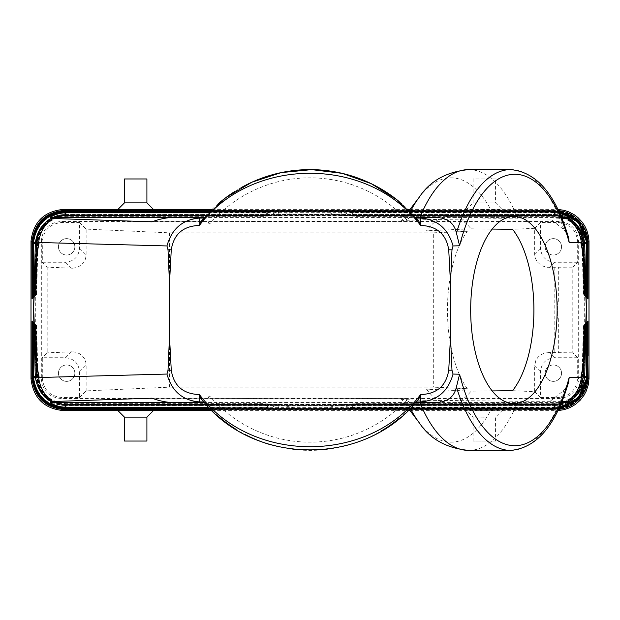<?xml version="1.0" encoding="UTF-8"?>
<svg xmlns="http://www.w3.org/2000/svg" width="620" height="620" viewBox="0 0 620 620"><rect width="100%" height="100%" fill="white"/><g stroke="black" fill="none" stroke-linecap="round" stroke-linejoin="round"><path stroke-width="0.46" stroke-dasharray="3.1 2.33" d="M135.672 410.409C112.112 410.2 112.119 409.983 135.672 409.774C159.224 409.983 159.224 410.2 135.672 410.409M146.901 417.113L124.442 417.113M117.947 410.618L153.396 410.618M212.094 410.618L407.906 410.618M410.045 410.618L556.256 410.618L555.303 409.642L409.301 409.642L555.303 409.642M408.906 409.642L211.095 409.642L408.906 409.642M484.344 409.774C507.889 409.983 507.881 410.2 484.321 410.409C460.768 410.2 460.776 409.983 484.344 409.774C507.889 409.983 507.881 410.2 484.321 410.409C460.768 410.2 460.776 409.983 484.344 409.774M484.329 417.183L473.099 417.113L484.329 417.183M495.558 441.037L473.099 441.037L495.558 441.037L495.558 417.113L502.58 410.091M473.099 441.037L473.099 417.113L466.077 410.091M146.901 441.037L124.442 441.037M555.21 405.457L64.79 405.457L64.728 409.014L555.272 409.014L555.21 405.457A28.675 28.667 -44.2 0 0 583.87 377.541L588.016 377.735M34.976 323.966L32.426 321.416L34.976 323.966L36.371 377.293L32.814 377.456L36.371 377.293A28.675 28.667 -135.8 0 0 65.03 405.216L64.914 408.828L64.844 405.403L555.156 405.403L555.086 408.828A32.163 32.155 -44.2 0 0 587.241 377.51L583.815 377.487L587.783 377.503L587.241 377.51L587.799 355.988M585.28 323.71L587.822 321.168L585.28 323.71L583.87 377.541L587.419 377.696L587.799 363.436M64.79 405.457A28.675 28.667 -135.8 0 1 36.13 377.541L31.984 377.735M32.465 377.255L32.999 377.262L32.441 355.988M32.217 377.503L32.759 377.51A32.163 32.155 -135.8 0 0 64.914 408.828L555.086 408.828L64.96 408.774A32.163 32.155 -135.8 0 1 32.814 377.456L32.232 377.487M555.086 408.828L555.039 408.774A32.163 32.155 -44.2 0 0 587.187 377.456L587.768 377.487M65.03 405.216L554.97 405.216L555.039 408.774M32.999 377.262A32.163 32.155 -135.8 0 0 65.147 408.58L554.854 408.58L554.73 404.969L65.27 404.969L65.147 408.58L65.085 405.162L554.915 405.162L554.799 408.526A32.163 32.155 -44.2 0 0 586.946 377.208L587.52 377.247M65.27 404.969L65.27 404.969A28.675 28.667 -135.8 0 1 36.611 377.053L32.48 377.247M65.511 404.728L65.441 408.278L294.88 408.278L281.1 404.728L65.511 404.728A28.675 28.667 -135.8 0 1 36.843 376.805L32.721 376.999L33.24 377.014L32.69 355.988M35.224 324.214L32.674 321.664L35.867 324.857L35.224 324.214L36.611 377.053L33.054 377.208L32.69 363.436M554.73 404.969L554.73 404.969A28.675 28.667 -44.2 0 0 583.389 377.053L586.946 377.208L587.311 363.436M35.472 324.462L32.914 321.904L35.472 324.462L36.843 376.805L33.294 376.96A32.163 32.155 -135.8 0 0 65.441 408.278L65.325 404.914L554.675 404.914L554.613 408.332L554.489 404.728A28.675 28.667 -44.2 0 0 583.157 376.805L587.279 376.999L583.343 376.991L586.76 377.014L587.311 355.988M584.776 324.214L587.326 321.664L584.776 324.214L583.389 377.053L586.946 377.208M294.88 408.278L302.862 408.906L317.138 408.906L325.12 408.278L554.559 408.278A32.163 32.155 -44.2 0 0 586.706 376.96L587.062 363.436M33.24 377.014A32.163 32.155 -135.8 0 0 65.387 408.332L554.559 408.278M281.1 404.728L277.613 404.333L278.667 408.092L278.07 408.657A42.121 0.736 180 0 0 302.862 408.906A42.121 0.736 180 0 0 317.138 408.906A42.121 0.736 180 0 0 341.93 408.657L341.333 408.092L342.434 404.488L341.643 404.1L325.12 408.278M342.411 404.674L554.443 404.674L554.373 408.092L343.961 408.038L341.93 408.657A42.121 0.736 180 0 0 349.92 408.417A42.121 0.736 180 0 0 352.113 408.193A42.121 0.736 180 0 0 352.113 408.169L553.869 408.169C572.733 406.511 583.621 396.327 586.551 377.627M341.333 408.092L554.319 408.038A32.163 32.155 -44.2 0 0 586.466 376.72L587.032 376.751M35.534 324.524L36.898 376.751A28.675 28.667 -135.8 0 0 65.557 404.674L65.627 408.092A32.163 32.155 -135.8 0 1 33.48 376.774L32.938 355.988M268.964 407.789L65.922 407.789L66.038 404.178L264.484 404.232L270.08 408.417A42.121 0.736 180 0 0 278.07 408.657L269.375 404.48L65.743 404.48L65.627 408.092L278.667 408.092M33.201 376.526L37.138 376.503L33.72 376.526L33.178 355.988M65.743 404.48L65.743 404.48A28.675 28.667 -135.8 0 1 37.084 376.557L32.968 376.751M35.727 324.717L33.162 322.152L36.363 325.353L35.727 324.717L37.084 376.557L33.534 376.72L33.186 363.436M33.449 377.627C36.379 396.327 47.267 406.511 66.131 408.169L267.887 408.169A42.121 0.736 180 0 0 267.887 408.193A42.121 0.736 180 0 0 270.08 408.417L267.832 404.426L65.797 404.426L65.867 407.844A32.163 32.155 -135.8 0 1 33.72 376.526M269.375 404.48L267.832 404.426L268.088 403.884M65.984 404.232A28.675 28.667 -135.8 0 1 37.324 376.317L33.767 376.472A32.163 32.155 -135.8 0 0 65.922 407.789L270.002 407.844M66.108 407.604L66.038 404.178L264.05 404.178L267.887 408.169L267.298 407.604L66.108 407.604A32.163 32.155 -135.8 0 1 33.953 376.286L33.426 355.988M209.638 408.169L267.887 408.169M587.535 377.255L583.575 377.239L587 377.262L587.558 355.988M554.97 405.216A28.675 28.667 -44.2 0 0 583.629 377.293L587.187 377.456L587.551 363.436M585.024 323.966L587.574 321.416L585.024 323.966L583.629 377.293L587.187 377.456M32.953 376.766L33.48 376.774M33.441 376.278L33.953 376.286M35.976 324.965L33.41 322.4L35.976 324.965L37.324 376.317L33.217 376.503M554.443 404.674A28.675 28.667 -44.2 0 0 583.102 376.751L586.52 376.774L583.102 376.751L584.466 324.524L587.086 321.904L584.466 324.524M584.273 324.717L586.838 322.152L584.273 324.717L582.916 376.557L586.466 376.72L582.916 376.557A28.675 28.667 -44.2 0 1 554.257 404.48L554.319 408.038M584.218 324.772L582.862 376.503L586.28 376.526L582.862 376.503A28.675 28.667 -44.2 0 1 554.202 404.426L554.079 407.789A32.163 32.155 -44.2 0 0 586.233 376.472L586.784 376.503M349.998 407.844L554.133 407.844L351.036 407.789L349.92 408.417L352.276 404.209L351.912 403.884M351.036 407.789L355.516 404.232L553.962 404.178L553.893 407.604L352.703 407.604L352.113 408.169L355.95 404.178L553.962 404.178L554.079 407.789M554.017 404.232A28.675 28.667 -44.2 0 0 582.676 376.317L586.233 376.472L586.574 363.436M553.962 404.178A28.675 28.667 -44.2 0 0 582.622 376.262L586.047 376.286L582.622 376.262L583.962 325.027L586.59 322.4L583.962 325.027M554.202 404.426L352.168 404.426L350.626 404.48L343.961 408.038M355.95 404.178L355.516 404.232L355.95 404.178M352.113 408.169L553.869 408.169L553.071 407.356L208.847 407.356M297.833 408.596L322.168 408.596L297.833 408.596L297.833 405.937L322.168 405.937L297.833 405.937M322.168 408.596L322.168 405.937M170.57 402.55L561.565 402.55M468.697 450.399A140.399 64.829 90 0 0 517.964 401.249L562.061 401.341M517.964 401.249L417.167 400.195L402.396 399.435L401.558 398.916L405.193 398.28L303.382 398.993L207.041 398.18L209.622 395.978A132.176 132.176 0 0 0 406.619 400.179L405.193 398.28M152.109 398.18L207.041 398.18M204.6 402.736L206.786 402.736L204.453 402.574L201.027 398.513M550.514 400.954L563.789 390.414A140.399 64.829 -90 0 1 510.647 450.399M568.587 382.075L566.51 386.632L563.789 390.414M398.893 418.663A140.399 140.399 0 0 0 415.547 402.574L413.214 402.736L415.439 402.698M413.214 402.736L410.479 402.814M410.277 402.768L406.619 400.179M206.786 402.736L207.173 399.226L209.622 395.978M559.798 406.635L553.071 407.356M415.547 402.574L418.973 398.513M204.453 402.574A140.399 140.399 0 0 0 217.078 415.237M235.375 428.916A140.399 140.399 0 0 0 244.853 434.357M271.258 444.935A140.399 140.399 0 0 0 381.385 430.885M568.587 237.925L566.51 233.368L563.789 229.586L550.514 219.046L562.061 218.659M117.947 209.382L153.396 209.382M212.094 209.382L407.906 209.382M410.045 209.382L556.256 209.382L555.303 210.358L409.301 210.358L555.303 210.358M578.677 378.843L578.677 241.157C577.514 229.214 570.966 222.665 559.023 221.503L60.977 221.503C49.034 222.665 42.486 229.214 41.323 241.157L41.323 378.843C42.486 390.786 49.034 397.335 60.977 398.497L559.023 398.497C570.966 397.335 577.514 390.786 578.677 378.843L577.693 377.867L577.693 357.732L572.795 352.834L572.795 267.166L577.693 262.268L577.693 242.133L578.677 241.157M408.906 210.358L211.095 210.358L408.906 210.358M484.321 209.591C460.768 209.8 460.776 210.017 484.344 210.226C507.889 210.017 507.881 209.8 484.321 209.591C460.768 209.8 460.776 210.017 484.344 210.226C507.889 210.017 507.881 209.8 484.321 209.591M135.672 209.591C112.112 209.8 112.119 210.017 135.672 210.226C159.224 210.017 159.224 209.8 135.672 209.591M466.077 209.909L473.099 202.887L495.558 202.887L473.099 202.887L473.099 178.963L495.558 178.963L495.558 202.887L502.58 209.909M495.558 178.963L473.099 178.963M146.901 202.887L124.442 202.887M146.901 178.963L124.442 178.963M42.307 377.867L42.307 357.732L65.472 357.732C73.997 358.569 78.678 363.243 79.507 371.775L79.507 397.513L61.953 397.513C50.019 396.351 43.47 389.802 42.307 377.867L41.323 378.843M74.834 373.178A8.192 8.192 0 0 0 66.642 364.986A8.192 8.192 0 0 0 58.451 373.178A8.192 8.192 0 0 0 66.642 381.37A8.192 8.192 0 0 0 74.834 373.178A8.192 8.192 0 0 0 66.642 364.986A8.192 8.192 0 0 0 58.451 373.178A8.192 8.192 0 0 0 66.642 381.37A8.192 8.192 0 0 0 74.834 373.178M577.693 357.732L554.528 357.732C546.003 358.569 541.322 363.243 540.493 371.775L540.493 397.513L534.657 391.685L512.585 390.693M540.493 397.513L558.046 397.513C569.982 396.351 576.53 389.802 577.693 377.867M545.166 373.178A8.192 8.192 0 0 1 553.358 364.986A8.192 8.192 0 0 1 561.55 373.178A8.192 8.192 0 0 1 553.358 381.37A8.192 8.192 0 0 1 545.166 373.178A8.192 8.192 0 0 1 553.358 364.986A8.192 8.192 0 0 1 561.55 373.178A8.192 8.192 0 0 1 553.358 381.37A8.192 8.192 0 0 1 545.166 373.178M554.528 357.732L549.351 352.563L572.795 352.834M540.493 371.775L534.657 365.94L535.773 360.615L537.99 357.182L541.183 354.562L545.081 352.974L549.351 352.563M79.507 397.513L86.133 390.894L169.438 387.167L169.438 232.833L86.133 229.106L86.118 255.564L85.444 259.067L83.661 262.539L80.763 265.461L77.066 267.414L72.881 268.228L47.19 267.142L42.307 262.268L42.307 242.133L41.323 241.157M47.19 267.142L47.19 352.858L42.307 357.732M169.438 387.167L433.675 387.167L467.271 388.67L426.506 389.182L471.068 391.173L492.187 390.933M169.438 232.833L433.675 232.833L433.675 387.167M433.675 232.833L467.271 231.33A93.597 43.222 90 0 0 467.271 388.67M79.507 371.775L86.133 365.149L85.777 362.08L84.398 358.608L82.328 355.896L79.6 353.772L76.392 352.369L72.881 351.772L47.19 352.858M65.472 357.732L71.44 351.772M86.133 390.894L86.133 365.149M557.814 301.56L558.326 301.421L557.822 301.56L557.814 318.44L558.326 318.579L557.814 318.44L557.814 301.56M577.693 262.268L554.528 262.268C546.003 261.431 541.322 256.757 540.493 248.225L540.493 222.487L534.657 228.315L534.673 254.774L535.347 258.276L537.129 261.749L541.183 265.438L546.484 267.298L572.795 267.166M586.559 376.278L586.047 376.286L586.574 355.988M584.025 324.965L582.676 376.317L586.233 376.472M586.799 376.526L586.28 376.526L586.822 355.988M587.047 376.766L586.52 376.774L587.062 355.988M584.528 324.462L583.157 376.805L586.706 376.96M584.675 376.363L584.675 243.637M34.72 323.71L32.178 321.168L34.72 323.71L36.13 377.541L32.573 377.696L32.201 363.436M467.271 231.33L426.506 230.818L471.068 228.827A93.597 43.222 90 0 0 449.554 216.403L513.895 216.403M426.506 389.182A93.597 43.222 90 0 0 449.554 403.597L513.895 403.597M449.554 216.403A93.597 43.222 90 0 0 426.506 230.818M534.657 228.315L512.585 229.307M534.657 391.685L534.657 365.94M449.554 403.597A93.597 43.222 90 0 0 471.068 391.173M471.068 228.827L492.187 229.067M42.307 262.268L65.472 262.268C73.997 261.431 78.678 256.757 79.507 248.225L79.507 222.487L61.953 222.487C50.019 223.649 43.47 230.198 42.307 242.133M79.507 222.487L86.133 229.106M79.507 248.225L86.133 254.851M577.693 242.133C576.53 230.198 569.982 223.649 558.046 222.487L540.493 222.487M561.55 246.822A8.192 8.192 0 0 0 553.358 238.63A8.192 8.192 0 0 0 545.166 246.822A8.192 8.192 0 0 0 553.358 255.014A8.192 8.192 0 0 0 561.55 246.822A8.192 8.192 0 0 0 553.358 238.63A8.192 8.192 0 0 0 545.166 246.822A8.192 8.192 0 0 0 553.358 255.014A8.192 8.192 0 0 0 561.55 246.822M540.493 248.225L534.657 254.06M554.528 262.268L549.351 267.437M58.451 246.822A8.192 8.192 0 0 1 66.642 238.63A8.192 8.192 0 0 1 74.834 246.822A8.192 8.192 0 0 1 66.642 255.014A8.192 8.192 0 0 1 58.451 246.822A8.192 8.192 0 0 1 66.642 238.63A8.192 8.192 0 0 1 74.834 246.822A8.192 8.192 0 0 1 66.642 255.014A8.192 8.192 0 0 1 58.451 246.822M35.325 376.363L35.325 243.637M64.844 214.597L555.21 214.543L64.79 214.543A28.675 28.667 135.8 0 0 36.13 242.459L34.72 296.29L32.178 298.832L34.774 296.236L36.185 242.513A28.675 28.667 135.8 0 1 64.844 214.597L64.914 211.172A32.163 32.155 135.8 0 0 32.759 242.49L36.185 242.513L32.217 242.498L32.759 242.49L32.201 264.012M65.325 215.086L554.73 215.031L65.27 215.031A28.675 28.667 135.8 0 0 36.611 242.947L35.224 295.787L35.867 295.143L35.278 295.732L36.657 243.009A28.675 28.667 135.8 0 1 65.325 215.086L65.387 211.668L294.88 211.722L281.1 215.272L65.511 215.272A28.675 28.667 135.8 0 0 36.843 243.195L32.721 243.001L36.657 243.009L33.24 242.986L32.69 264.012M32.953 243.234L36.898 243.249L33.48 243.226L32.938 264.012M278.326 215.899L65.534 215.899C48.841 217.45 39.486 226.563 37.471 243.242L36.115 294.895L35.472 295.538L36.843 243.195L33.294 243.04L32.938 256.564M281.1 215.272L277.613 215.667L278.667 211.908L278.07 211.343L269.375 215.52L267.832 215.574L65.743 215.52A28.675 28.667 135.8 0 0 37.084 243.443L32.968 243.249M36.107 294.903L35.472 295.538M33.201 243.474L37.138 243.497L33.72 243.474L33.178 264.012M32.465 242.746L36.425 242.761L32.999 242.738L32.441 264.012M559.798 213.365L553.071 212.644L553.869 211.831C572.733 213.489 583.621 223.673 586.551 242.374M35.727 295.283L33.162 297.848L36.363 294.647L35.727 295.283L37.084 243.443L33.534 243.28L33.186 256.564M64.79 214.543L64.728 210.986L555.272 210.986L555.156 214.597L555.086 211.172L64.914 211.172L65.03 214.784A28.675 28.667 135.8 0 0 36.371 242.707L32.232 242.513M34.976 296.035L32.426 298.584L34.976 296.035L36.371 242.707L32.814 242.544L32.449 256.564M35.03 295.98L36.425 242.761A28.675 28.667 135.8 0 1 65.085 214.838L65.201 211.474A32.163 32.155 135.8 0 0 33.054 242.792L32.48 242.753M269.375 215.52L65.797 215.574L65.867 212.156L65.984 215.768A28.675 28.667 135.8 0 0 37.324 243.683L33.217 243.497M35.976 295.035L33.41 297.6L36.619 294.392L35.976 295.035L37.324 243.683L33.767 243.528L33.426 256.564M64.728 210.986A32.163 32.155 135.8 0 0 32.581 242.304L31.984 242.265M33.441 243.722L37.378 243.738L33.953 243.714L33.426 264.012M36.038 294.973L37.378 243.738A28.675 28.667 135.8 0 1 66.038 215.822L66.108 212.397A32.163 32.155 135.8 0 0 33.953 243.714M204.6 217.263L206.786 217.263L204.453 217.426L203.879 218.093M65.472 262.268L71.44 268.228M209.638 211.831L66.131 211.831C47.267 213.489 36.379 223.673 33.449 242.374M65.984 215.768L264.05 215.822L267.887 211.831L267.298 212.397L66.108 212.397M267.453 212.242L267.887 211.808A42.121 0.736 180 0 1 270.08 211.583L264.05 215.822L66.038 215.822M65.085 214.838L554.915 214.838L555.086 211.172A32.163 32.155 44.2 0 1 587.241 242.49L583.815 242.513L587.241 242.49L587.799 264.012M32.814 242.544A32.163 32.155 135.8 0 1 64.96 211.226L555.086 211.172M294.88 211.722L302.862 211.095L317.138 211.095A42.121 0.736 180 0 1 341.93 211.343A42.121 0.736 180 0 1 349.92 211.583L352.168 215.574L350.626 215.52L341.93 211.343L341.333 211.908L342.411 215.326L554.443 215.326L554.854 211.42L554.97 214.784A28.675 28.667 44.2 0 1 583.629 242.707L587.768 242.513M65.27 215.031L65.201 211.474L554.854 211.42A32.163 32.155 44.2 0 1 587 242.738L583.575 242.761L587 242.738L587.558 264.012M554.73 215.031A28.675 28.667 44.2 0 1 583.389 242.947L587.52 242.753M268.088 216.117L267.724 215.791L270.08 211.583A42.121 0.736 180 0 1 278.07 211.343A42.121 0.736 180 0 1 302.862 211.095A42.121 0.736 180 0 1 317.138 211.095L325.12 211.722L554.613 211.668A32.163 32.155 44.2 0 1 586.76 242.986L587.311 264.012M277.589 215.326L65.557 215.326L65.681 211.963A32.163 32.155 135.8 0 0 33.534 243.28M65.511 215.272L65.441 211.722A32.163 32.155 135.8 0 0 33.294 243.04M65.743 215.52L65.681 211.963L276.04 211.963M587.535 242.746L587 242.738M585.024 296.035L587.574 298.584L585.024 296.035L583.629 242.707L587.187 242.544L587.551 256.564M584.273 295.283L586.838 297.848L584.273 295.283L582.916 243.443L586.466 243.28L582.916 243.443A28.675 28.667 44.2 0 0 554.257 215.52L554.319 211.963L554.489 215.272A28.675 28.667 44.2 0 1 583.157 243.195L586.76 242.986M587.047 243.234L586.52 243.226L587.062 264.012M584.528 295.538L587.086 298.096L584.528 295.538L583.157 243.195L586.706 243.04L587.062 256.564M555.21 214.543A28.675 28.667 44.2 0 1 583.87 242.459L588.016 242.265M342.411 215.326L341.984 215.876L340.605 215.76L325.12 211.722M584.776 295.787L587.326 298.336L584.776 295.787L583.389 242.947L586.946 242.792L587.311 256.564M587.032 243.249L586.466 243.28A32.163 32.155 44.2 0 0 554.319 211.963L554.373 211.908A32.163 32.155 44.2 0 1 586.52 243.226M559.17 211.978L349.913 211.583L355.95 215.822L553.962 215.822L553.893 212.397L352.703 212.397L352.113 211.831L355.95 215.822L553.962 215.822L554.133 212.156L554.202 215.574L352.168 215.574L351.912 216.117M554.017 215.768A28.675 28.667 44.2 0 1 582.676 243.683L586.233 243.528A32.163 32.155 44.2 0 0 554.079 212.21L554.133 212.156A32.163 32.155 44.2 0 1 586.28 243.474L586.822 264.012M349.92 211.583A42.121 0.736 180 0 1 352.113 211.808L352.548 212.242M586.799 243.474L586.28 243.474M352.113 211.831L553.869 211.831L352.113 211.831M553.071 212.644L208.847 212.644M322.168 211.404L297.833 211.404L322.168 211.404L322.168 214.063L297.833 214.063L297.833 211.404M297.833 214.063L322.168 214.063M201.841 220.495L202.67 219.503M550.514 219.046L495.24 218.767L431.877 219.488L403.922 220.394L401.357 220.968L405.193 221.72L303.382 221.007L207.041 221.821L209.622 224.022A132.176 132.176 0 0 1 406.619 219.821L405.193 221.72M415.594 217.473L413.214 217.263L415.439 217.302M410.277 217.233L406.619 219.821M413.214 217.263L410.479 217.186M152.109 221.821L207.041 221.821M170.57 217.45L561.565 217.45M206.786 217.263L207.173 220.774L209.622 224.022M416.121 218.093L416.601 218.643M204.453 217.426A140.399 140.399 0 0 1 218.008 203.949M234.903 191.386A140.399 140.399 0 0 1 240.94 187.775M399.187 201.578A140.399 140.399 0 0 1 415.547 217.426M586.559 243.722L586.047 243.714L586.574 264.012M584.025 295.035L586.59 297.6L584.025 295.035L582.676 243.683L586.784 243.497M587.783 242.498L587.241 242.49M585.28 296.29L587.822 298.832L585.28 296.29L583.87 242.459L587.427 242.304L587.799 256.564M555.272 409.014A32.163 32.155 -44.2 0 0 587.419 377.696M555.156 405.403A28.675 28.667 -44.2 0 0 583.815 377.487L585.226 323.764M64.844 405.403A28.675 28.667 -135.8 0 1 36.185 377.487L34.774 323.764M65.085 405.162A28.675 28.667 -135.8 0 1 36.425 377.239L35.03 324.02M554.799 408.526L65.201 408.526A32.163 32.155 -135.8 0 1 33.054 377.208M65.325 404.914A28.675 28.667 -135.8 0 1 36.657 376.991L35.278 324.268M554.675 404.914A28.675 28.667 -44.2 0 0 583.343 376.991L584.722 324.268M554.489 404.728L338.9 404.728M65.557 404.674L277.589 404.674M276.04 408.038L65.681 408.038A32.163 32.155 -135.8 0 1 33.534 376.72M65.797 404.426A28.675 28.667 -135.8 0 1 37.138 376.503L35.782 324.772M66.038 404.178A28.675 28.667 -135.8 0 1 37.378 376.262L36.038 325.027M554.854 408.58A32.163 32.155 -44.2 0 0 587 377.262M554.915 405.162A28.675 28.667 -44.2 0 0 583.575 377.239L584.97 324.02M554.613 408.332A32.163 32.155 -44.2 0 0 586.76 377.014M33.294 376.96L32.938 363.436M64.728 409.014A32.163 32.155 -135.8 0 1 32.581 377.696M33.767 376.472L33.426 363.436M554.373 408.092A32.163 32.155 -44.2 0 0 586.52 376.774M554.133 407.844A32.163 32.155 -44.2 0 0 586.28 376.526M553.893 407.604A32.163 32.155 -44.2 0 0 586.047 376.286M554.257 404.48L350.626 404.48M32.814 377.456L32.449 363.436M406.263 399.722A132.176 61.031 90 0 0 410.262 408.27M419.314 422.856A132.176 61.031 90 0 0 495.24 401.233M510.647 169.601A140.399 64.829 -90 0 1 563.789 229.586M61.953 397.513L60.977 398.497M558.046 397.513L559.023 398.497M558.326 301.421L558.326 267.166M558.326 318.579L558.326 352.834M554.179 267.228L554.179 352.772M586.466 376.72L586.814 363.436M32.759 377.51L32.201 355.988M61.953 222.487L60.977 221.503M65.557 215.326A28.675 28.667 135.8 0 0 36.898 243.249L35.534 295.476M65.797 215.574A28.675 28.667 135.8 0 0 37.138 243.497L35.782 295.228M33.054 242.792L32.69 256.564M558.046 222.487L559.023 221.503M32.573 242.304L32.201 256.564M65.03 214.784L554.97 214.784M554.854 211.42L65.147 211.42A32.163 32.155 135.8 0 0 32.999 242.738M554.799 211.474A32.163 32.155 44.2 0 1 586.946 242.792M554.613 211.668L65.387 211.668A32.163 32.155 135.8 0 0 33.24 242.986M278.667 211.908L65.627 211.908A32.163 32.155 135.8 0 0 33.48 243.226M270.002 212.156L65.867 212.156A32.163 32.155 135.8 0 0 33.72 243.474M268.964 212.21L65.922 212.21A32.163 32.155 135.8 0 0 33.767 243.528M554.915 214.838A28.675 28.667 44.2 0 1 583.575 242.761L584.97 295.98M554.675 215.086A28.675 28.667 44.2 0 1 583.343 243.009L584.722 295.732M555.039 211.226A32.163 32.155 44.2 0 1 587.187 242.544M554.559 211.722A32.163 32.155 44.2 0 1 586.706 243.04M554.443 215.326A28.675 28.667 44.2 0 1 583.102 243.249L584.466 295.476M555.156 214.597A28.675 28.667 44.2 0 1 583.815 242.513L585.226 296.236M555.272 210.986A32.163 32.155 44.2 0 1 587.419 242.304M554.489 215.272L338.9 215.272M554.257 215.52L350.626 215.52M554.319 211.963L343.961 211.963M349.998 212.156L554.133 212.156M554.373 211.908L341.333 211.908M554.202 215.574A28.675 28.667 44.2 0 1 582.862 243.497L584.218 295.228M553.962 215.822A28.675 28.667 44.2 0 1 582.622 243.738L583.962 294.973M553.893 212.397A32.163 32.155 44.2 0 1 586.047 243.714M554.079 212.21L351.036 212.21M586.466 243.28L586.814 256.564M468.697 169.601A140.399 64.829 -90 0 1 517.964 218.751M406.263 220.278A132.176 61.031 -90 0 1 410.262 211.73M419.314 197.144A132.176 61.031 -90 0 1 495.24 218.767M586.233 243.528L586.574 256.564M584.637 324.353L583.25 377.495C581.235 394.165 571.872 403.279 555.179 404.837L64.821 404.837C48.128 403.279 38.766 394.165 36.751 377.495L35.363 324.353M35.611 324.601L36.991 377.255C39.006 393.925 48.36 403.039 65.061 404.589L554.939 404.589C571.64 403.039 580.994 393.925 583.009 377.255L584.389 324.601M558.612 409.2L210.854 409.394M35.867 324.857L37.231 377.007C39.246 393.677 48.6 402.791 65.294 404.349L554.706 404.349C571.4 402.791 580.754 393.677 582.769 377.007L584.133 324.857M558.752 408.913L210.606 409.146M303.103 408.906L210.366 408.906M316.897 408.906L558.891 408.619M341.899 408.657L559.031 408.324M278.326 404.1L65.534 404.1C48.841 402.55 39.486 393.437 37.471 376.759L36.115 325.105M583.885 325.105L582.529 376.759C580.514 393.437 571.159 402.55 554.466 404.1L341.674 404.1M267.887 403.86L65.774 403.86C49.081 402.303 39.727 393.188 37.704 376.518L36.371 325.361M278.101 408.657L210.118 408.657M209.878 408.417L270.088 408.417M267.887 408.193L267.453 407.759M36.619 325.608L37.944 376.27C39.959 392.94 49.321 402.055 66.015 403.612L263.632 403.612M583.629 325.361L582.296 376.518C580.274 393.188 570.919 402.303 554.226 403.86L352.113 403.86M349.913 408.417L559.17 408.022M356.368 403.612L553.986 403.612C570.679 402.055 580.041 392.94 582.056 376.27L583.381 325.608M352.113 408.193L352.548 407.759M409.13 409.409L401.349 399.133M267.887 216.14L65.774 216.14C49.081 217.697 39.727 226.812 37.704 243.482L36.371 294.639M35.867 295.143L37.231 242.994C39.246 226.323 48.6 217.209 65.294 215.651L554.706 215.651C571.4 217.209 580.754 226.323 582.769 242.994L584.133 295.143M263.632 216.388L66.015 216.388C49.321 217.946 39.959 227.06 37.944 243.73L36.619 294.392M35.363 295.647L36.751 242.505C38.766 225.835 48.128 216.721 64.821 215.163L555.179 215.163C571.872 216.721 581.235 225.835 583.25 242.505L584.637 295.647M35.611 295.399L36.991 242.746C39.006 226.075 48.36 216.961 65.061 215.411L554.939 215.411C571.64 216.961 580.994 226.075 583.009 242.746L584.389 295.399M210.854 210.606L558.612 210.8M558.752 211.087L210.606 210.854M558.891 211.381L316.897 211.095M210.366 211.095L303.103 211.095M210.118 211.343L278.101 211.343M270.088 211.583L209.878 211.583M583.885 294.895L582.529 243.242C580.514 226.563 571.159 217.45 554.466 215.899L341.674 215.899M341.899 211.343L559.031 211.676M356.368 216.388L553.986 216.388C570.679 217.946 580.041 227.06 582.056 243.73L583.381 294.392M352.113 216.14L554.226 216.14C570.919 217.697 580.274 226.812 582.296 243.482L583.629 294.639M409.13 210.591L401.349 220.867"/><path stroke-width="0.93" d="M135.672 410.409C112.112 410.2 112.119 409.983 135.672 409.774C159.224 409.983 159.224 410.2 135.672 410.409M124.442 417.113L146.901 417.113L146.901 441.037L124.442 441.037L124.442 417.113L117.42 410.091M64.728 409.014L64.697 409.642L211.095 409.642L64.697 409.642L63.744 410.618L117.947 410.618M153.396 410.618L212.094 410.618M407.906 410.618L410.045 410.618M409.301 409.642L408.906 409.642L409.301 409.642M63.744 410.618C44.245 408.797 33.333 398.164 31 378.719L32.581 377.696M64.697 409.642C45.524 407.914 34.619 397.513 31.976 378.44C34.611 397.505 45.524 407.906 64.697 409.642M558.481 409.487L564.541 408.309L570.307 405.999L574.306 403.558L579.003 399.482L582.862 394.584L585.412 389.763L587.132 384.594L588.024 378.425L586.257 387.593L581.986 395.885L575.554 402.628L567.378 407.332M557.954 410.579L564.084 409.673L570.043 407.58L575.492 404.38L580.219 400.195L584.056 395.188L586.264 390.995L588.225 384.989L589 378.719L589 241.281L588.535 236.561L586.861 230.47L584.861 226.176L582.257 222.216L577.956 217.597L574.19 214.722L568.594 211.792L564.084 210.327L557.954 209.421M587.799 363.436L588.024 378.425L589 378.719M588.016 377.735L587.419 377.696M587.977 321.013L587.993 355.988M32.178 321.168L32.217 377.774L32.224 378.324L32.232 377.487L32.814 377.456M32.232 377.487L32.271 321.261M32.519 321.509L32.472 378.2L32.426 321.416M32.48 377.247L33.054 377.208M32.953 376.766C32.961 378.084 32.961 378.076 32.968 376.751C32.961 378.076 32.961 378.084 32.953 376.766L32.674 321.664M587.311 363.436L587.52 377.247L586.946 377.208M587.326 321.664L587.287 378.068L587.295 377.014L586.706 376.96M587.504 355.988L587.481 321.509M32.721 376.999L33.294 376.96M33.201 376.526C33.201 377.952 33.209 377.944 33.217 376.503C33.209 377.944 33.201 377.952 33.201 376.526L33.007 321.997L32.968 376.751L33.534 376.72M208.847 407.356L66.929 407.356L66.131 408.169C47.259 406.526 36.371 396.351 33.449 377.634L33.248 322.237L33.217 376.503L33.767 376.472M66.131 408.169L209.638 408.169M33.449 377.634L35.317 376.402C36.541 387.322 41.796 395.731 51.065 401.628L50.173 402.55L170.57 402.55M66.929 407.356C60.187 407.115 54.599 405.511 50.173 402.55M587.52 377.247L587.574 321.416M587.551 363.436L587.768 377.487L587.187 377.456M587.822 321.168L587.768 377.487M587.745 355.988L587.729 321.261M586.814 363.436L587.032 376.751C587.039 378.076 587.039 378.084 587.047 376.766L587.086 321.904M586.466 376.72L587.032 376.751C587.039 378.076 587.039 378.084 587.047 376.766M586.574 363.436L586.784 376.503C586.791 377.944 586.799 377.952 586.799 376.526L586.838 322.152M586.233 376.472L586.784 376.503C586.791 377.944 586.799 377.952 586.799 376.526M559.31 407.712L567.308 405.286L575.081 400.373L581.188 393.491L585.133 385.183L586.551 377.634L586.59 322.4M51.065 401.628L52.692 401.52C43.811 395.142 39.037 386.113 38.37 374.441L39.223 377.503L166.951 374.054C171.756 391.212 182.582 400.497 199.431 401.907L174.739 402.736L204.6 402.736M561.565 402.55L569.827 402.55L565.936 404.62L559.798 406.635M586.481 310L584.226 261.384A158.03 72.966 90 0 0 580.777 242.498L581.622 245.559C580.963 233.887 576.189 224.858 567.308 218.48L568.935 218.372C578.204 224.269 583.459 232.678 584.683 243.598L586.481 310L584.683 376.402C583.459 387.322 578.204 395.731 568.935 401.628L569.827 402.55M568.935 401.628L562.061 401.341M174.739 402.736C166.454 402.419 158.914 400.9 152.109 398.18L52.692 401.52M568.587 382.075L569.245 377.2L580.777 377.503L581.63 374.441C580.963 386.113 576.189 395.142 567.308 401.52M459.591 245.768L453.05 245.946L451.98 249.813L448.733 249.79C446.222 234.128 436.844 226.006 420.593 225.432L420.569 218.093L437.495 217.519C448.105 218.426 454.414 223.595 456.429 233.035L459.591 245.768A135.718 62.666 -90 0 1 514.019 174.29A135.718 62.666 -90 0 1 569.245 242.8L568.587 237.925M451.98 249.813L450.507 283.379L450.507 336.621L451.98 370.187L448.733 370.21L450.507 336.621M569.245 377.2A135.718 62.666 -90 0 1 514.019 445.71A135.718 62.666 -90 0 1 459.591 374.232L453.05 374.054L451.98 370.187M580.777 377.503A158.03 72.966 90 0 0 584.226 358.616L586.318 310M580.777 242.498L569.245 242.8M513.895 403.597A93.597 43.222 90 0 0 557.116 310A93.597 43.222 90 0 0 513.895 216.403A93.597 43.222 90 0 0 470.681 310A93.597 43.222 90 0 0 513.895 403.597M584.784 374.41L581.63 374.41L584.226 358.616M203.879 401.907L199.431 401.907L199.431 394.715L201.027 398.513C252.821 466.992 367.156 467 418.973 398.513L420.569 394.715L420.569 401.907C437.418 400.497 448.245 391.212 453.05 374.054M166.951 374.054L168.02 370.187L171.267 370.21C173.778 385.873 183.156 393.995 199.408 394.568C251.612 464.109 368.388 464.109 420.593 394.568C436.844 393.995 446.222 385.873 448.733 370.21M415.547 402.574L416.121 401.907L437.495 402.481C448.105 401.574 454.414 396.405 456.429 386.965L459.591 374.232M415.439 402.698L437.495 402.481M38.37 374.433L35.216 374.658L38.37 374.433M168.02 370.187L169.493 336.621L169.493 283.379L168.02 249.813L166.951 245.946L39.23 242.498A158.03 72.966 -90 0 0 35.774 261.423L33.519 310L35.216 374.41M171.267 370.21L169.493 336.621M217.078 415.237A140.399 140.399 0 0 0 235.375 428.916M244.853 434.357A140.399 140.399 0 0 0 271.258 444.935M381.385 430.885A140.399 140.399 0 0 0 398.893 418.663M38.363 374.41L35.774 358.654A158.03 72.966 -90 0 0 39.223 377.503M35.774 358.654L33.681 310M31 378.719L31 241.281L31.976 241.56L32.023 298.987M64.728 210.986L64.697 210.358C45.524 212.094 34.611 222.495 31.976 241.575C34.619 222.487 45.524 212.087 64.697 210.358L211.095 210.358L64.697 210.358L63.744 209.382C44.245 211.203 33.333 221.836 31 241.281M63.744 209.382L117.947 209.382M153.396 209.382L212.094 209.382M407.906 209.382L410.045 209.382M409.301 210.358L408.906 210.358L409.301 210.358M135.672 209.591C112.112 209.8 112.119 210.017 135.672 210.226C159.224 210.017 159.224 209.8 135.672 209.591M124.442 202.887L146.901 202.887L146.901 178.963L124.442 178.963L124.442 202.887L117.42 209.909M492.187 390.933L512.585 390.693A93.597 43.222 90 0 0 512.585 229.307L492.187 229.067M586.768 355.988L586.753 322.237M587.008 355.988L586.993 321.997M584.683 376.402L586.551 377.634M587.062 363.436L587.279 376.999M587.256 355.988L587.241 321.749M31.984 377.735L32.023 321.013M35.317 376.402L35.216 374.658M558.481 210.513L564.541 211.691L570.307 214.001L574.306 216.442L579.003 220.519L582.862 225.417L585.412 230.237L587.132 235.406L588.024 241.575L586.257 232.407L581.986 224.115L575.554 217.372L567.378 212.668M587.419 242.304L589 241.281M32.953 243.234C32.961 241.916 32.961 241.924 32.968 243.249L32.968 243.249C32.961 241.924 32.961 241.916 32.953 243.234L32.914 298.096L32.713 241.932L32.519 298.491L32.472 241.8L32.271 298.739L32.217 242.226L32.178 298.832M31.984 242.265L32.581 242.304M33.519 310L35.325 243.637L33.449 242.366C36.371 223.649 47.259 213.474 66.131 211.831L209.638 211.831M33.41 297.6L33.449 242.374M33.248 297.763L33.217 243.497L33.767 243.528M33.201 243.474C33.201 242.048 33.209 242.056 33.217 243.497C33.209 242.056 33.201 242.048 33.201 243.474L33.162 297.848M33.007 298.003L32.968 243.249L33.534 243.28M32.721 243.001L33.294 243.04M35.317 243.598C36.541 232.678 41.796 224.269 51.065 218.372L52.692 218.48C43.811 224.858 39.037 233.887 38.37 245.559L35.216 245.342M51.065 218.372L50.173 217.45L170.57 217.45M208.847 212.644L66.929 212.644C60.187 212.885 54.599 214.489 50.173 217.45M66.929 212.644L66.131 211.831M568.935 218.372L569.827 217.45L567.92 216.349L559.798 213.365M584.683 243.598L586.551 242.366L586.59 297.6M559.31 212.288L564.448 213.582L570.051 216.109L573.888 218.659L578.375 222.851L582.01 227.811L584.079 231.934L585.915 237.793L586.551 242.366M32.232 242.513L32.814 242.544M32.48 242.753L33.054 242.792M39.23 242.498L38.37 245.59L35.216 245.59M166.951 245.946C171.756 228.788 182.582 219.503 199.431 218.093L174.739 217.263L204.6 217.263M52.692 218.48L152.109 221.821C158.914 219.1 166.454 217.581 174.739 217.263M448.733 249.79L450.507 283.379M420.593 225.432C368.388 155.891 251.612 155.891 199.408 225.432C183.156 226.006 173.778 234.128 171.267 249.79L168.02 249.813M169.493 283.379L171.267 249.79M587.187 242.544L587.768 242.513L587.729 298.739L587.535 241.901L587.52 242.753L586.946 242.792M587.326 298.336L587.287 241.932L587.295 242.986L586.706 243.04M587.279 243.001L587.241 298.251L587.047 243.234C587.039 241.916 587.039 241.924 587.032 243.249L586.466 243.28M584.776 245.342L581.63 245.559L584.226 261.384M562.061 218.659L567.308 218.48M581.622 245.559L584.784 245.59M35.774 261.423L38.37 245.59M587.52 242.753L587.481 298.491M587.768 242.513L587.822 298.832M586.814 256.564L587.032 243.249C587.039 241.924 587.039 241.916 587.047 243.234M586.574 256.564L586.784 243.497C586.791 242.056 586.799 242.048 586.799 243.474C586.799 242.048 586.791 242.056 586.784 243.497L586.233 243.528M586.838 297.848L586.799 243.474M415.547 217.426L416.121 218.093L420.569 218.093C437.418 219.503 448.245 228.788 453.05 245.946M203.879 218.093L199.431 218.093L199.408 225.432M201.841 220.495L199.431 225.285M202.67 219.503L203.833 218.139M415.439 217.302L437.495 217.519M561.565 217.45L569.827 217.45M420.569 225.285L418.973 221.487L397.133 199.919L371.124 183.613L342.163 173.344L311.666 169.624L281.077 172.624L251.906 182.195L225.517 197.873L201.027 221.487L203.166 218.914M416.601 218.643L418.252 220.612M218.008 203.949A140.399 140.399 0 0 1 234.903 191.386M240.94 187.775A140.399 140.399 0 0 1 399.187 201.578M587.008 264.012L586.993 298.003M586.768 264.012L586.753 297.763M588.016 242.265L587.977 298.987M32.69 363.436L32.496 355.988M33.186 363.436L32.992 355.988M32.938 363.436L32.744 355.988M33.426 363.436L33.232 355.988M32.449 363.436L32.255 355.988M584.776 374.658L581.63 374.441M410.262 408.27A132.176 61.031 90 0 0 419.314 422.856L409.13 409.409M419.98 402.643A140.399 64.829 90 0 0 468.697 450.399C446.478 448.221 430.017 439.038 419.314 422.856M468.697 450.399L510.647 450.399A140.399 64.829 -90 0 1 456.429 386.965M456.429 233.035A140.399 64.829 -90 0 1 510.647 169.601L510.647 169.601C537.029 172.027 556.458 195.184 568.935 239.08M32.201 363.436L32.008 355.988M33.186 256.564L32.992 264.012M32.938 256.564L32.744 264.012M32.69 256.564L32.496 264.012M33.426 256.564L33.232 264.012M32.201 256.564L32.008 264.012M32.449 256.564L32.255 264.012M587.062 256.564L587.256 264.012M587.311 256.564L587.504 264.012M419.98 217.356A140.399 64.829 -90 0 1 468.697 169.601L510.647 169.601M410.262 211.73A132.176 61.031 -90 0 1 419.314 197.144L409.13 210.591M587.551 256.564L587.745 264.012M587.799 256.564L587.993 264.012M153.923 410.091L146.901 417.113M210.854 409.394L64.937 409.394C45.834 407.689 34.929 397.327 32.224 378.316M210.606 409.146L65.177 409.146C46.128 407.456 35.232 397.141 32.472 378.192M210.366 408.906L65.418 408.906C46.422 407.224 35.518 396.947 32.713 378.06M210.118 408.657L65.65 408.657C46.709 406.999 35.813 396.754 32.961 377.921M209.878 408.417L65.891 408.417C46.996 406.767 36.099 396.552 33.209 377.781M558.752 408.913L578.724 398.792L587.528 378.192M558.891 408.619L578.576 398.451L587.287 378.06M558.612 409.2L578.871 399.125L587.775 378.316M559.031 408.324L578.429 398.102L587.039 377.921M559.17 408.022L578.282 397.753L586.791 377.781M510.647 450.399C537.029 447.973 556.458 424.816 568.935 380.92M153.923 209.909L146.901 202.887M210.854 210.606L64.937 210.606C45.834 212.311 34.929 222.673 32.224 241.684M210.606 210.854L65.177 210.854C46.128 212.544 35.232 222.859 32.472 241.808M210.366 211.095L65.418 211.095C46.422 212.776 35.518 223.053 32.713 241.94M210.118 211.343L65.65 211.343C46.709 213.001 35.813 223.246 32.961 242.079M209.878 211.583L65.891 211.583C46.996 213.233 36.099 223.448 33.209 242.219M558.752 211.087L578.724 221.208L587.528 241.808M558.891 211.381L578.576 221.549L587.287 241.94M558.612 210.8L578.871 220.875L587.775 241.684M559.031 211.676L578.429 221.898L587.039 242.079M559.17 211.978L578.282 222.247L586.791 242.219M468.697 169.601C446.478 171.779 430.017 180.963 419.314 197.144"/></g></svg>
